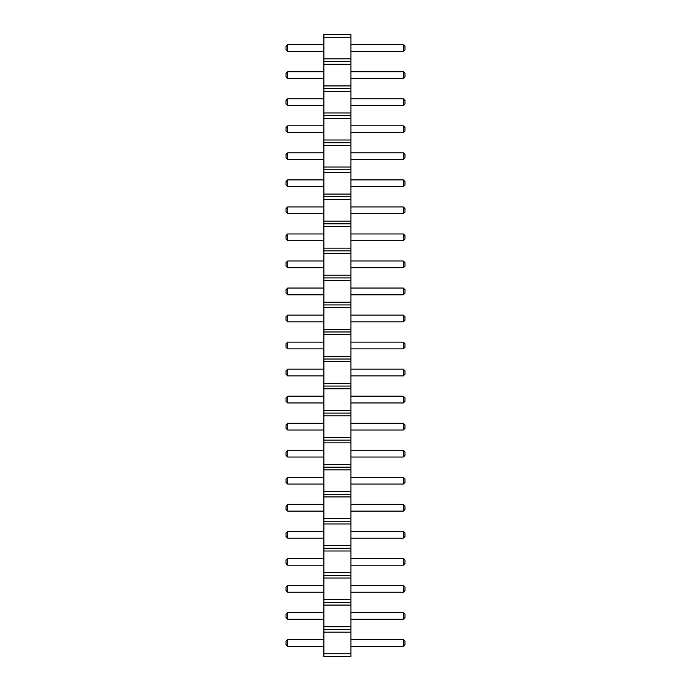 <?xml version="1.0" encoding="UTF-8"?>
<svg xmlns="http://www.w3.org/2000/svg" width="691" height="691" viewBox="0 0 691 691"><rect width="100%" height="100%" fill="white"/><g stroke="black" fill="none" stroke-linecap="round" stroke-linejoin="round"><path stroke-width="1.04" d="M323.872 656.45L350.907 656.45L350.907 34.55L323.872 34.55L323.872 656.45M323.872 653.746L350.907 653.746M323.872 632.118L350.907 632.118M323.872 629.415L350.907 629.415M323.872 626.711L350.907 626.711M323.872 605.074L350.907 605.074M323.872 602.371L350.907 602.371M323.872 599.667L350.907 599.667M323.872 578.039L350.907 578.039M323.872 575.335L350.907 575.335M323.872 572.632L350.907 572.632M323.872 550.995L350.907 550.995M323.872 548.291L350.907 548.291M323.872 545.588L350.907 545.588M323.872 523.959L350.907 523.959M323.872 521.256L350.907 521.256M323.872 518.552L350.907 518.552M323.872 496.915L350.907 496.915M323.872 494.212L350.907 494.212M323.872 491.508L350.907 491.508M323.872 469.88L350.907 469.88M323.872 467.176L350.907 467.176M323.872 464.473L350.907 464.473M323.872 442.845L350.907 442.845M323.872 440.141L350.907 440.141M323.872 437.429L350.907 437.429M323.872 415.801L350.907 415.801M323.872 413.097L350.907 413.097M323.872 410.394L350.907 410.394M323.872 388.765L350.907 388.765M323.872 386.062L350.907 386.062M323.872 383.358L350.907 383.358M323.872 361.721L350.907 361.721M323.872 359.018L350.907 359.018M323.872 356.314L350.907 356.314M323.872 334.686L350.907 334.686M323.872 331.982L350.907 331.982M323.872 329.279L350.907 329.279M323.872 307.642L350.907 307.642M323.872 304.938L350.907 304.938M323.872 302.235L350.907 302.235M323.872 280.606L350.907 280.606M323.872 277.903L350.907 277.903M323.872 275.199L350.907 275.199M323.872 253.571L350.907 253.571M323.872 250.859L350.907 250.859M323.872 248.155L350.907 248.155M323.872 226.527L350.907 226.527M323.872 223.824L350.907 223.824M323.872 221.12L350.907 221.12M323.872 199.492L350.907 199.492M323.872 196.788L350.907 196.788M323.872 194.085L350.907 194.085M323.872 172.448L350.907 172.448M323.872 169.744L350.907 169.744M323.872 167.041L350.907 167.041M323.872 145.412L350.907 145.412M323.872 142.709L350.907 142.709M323.872 140.005L350.907 140.005M323.872 118.368L350.907 118.368M323.872 115.665L350.907 115.665M323.872 112.961L350.907 112.961M323.872 91.333L350.907 91.333M323.872 88.629L350.907 88.629M323.872 85.926L350.907 85.926M323.872 64.289L350.907 64.289M323.872 61.585L350.907 61.585M323.872 58.882L350.907 58.882M323.872 37.254L350.907 37.254M323.872 369.158L287.706 369.158L287.706 375.921L323.872 375.921M323.872 396.202L287.706 396.202L287.706 402.957L323.872 402.957M323.872 430.001L287.706 430.001L287.706 423.238L323.872 423.238M323.872 511.115L287.706 511.115L287.706 504.352L323.872 504.352M323.872 477.317L287.706 477.317L287.706 484.071L323.872 484.071M323.872 457.036L287.706 457.036L287.706 450.273L323.872 450.273M323.872 348.877L287.706 348.877L287.706 342.123L323.872 342.123M323.872 186.648L287.706 186.648L287.706 179.885L323.872 179.885M323.872 213.683L287.706 213.683L287.706 206.929L323.872 206.929M323.872 267.762L287.706 267.762L287.706 260.999L323.872 260.999M323.872 240.727L287.706 240.727L287.706 233.964L323.872 233.964M323.872 294.798L287.706 294.798L287.706 288.043L323.872 288.043M323.872 321.842L287.706 321.842L287.706 315.079L323.872 315.079M323.872 44.69L287.706 44.69L287.706 51.454L323.872 51.454M323.872 71.726L287.706 71.726L287.706 78.489L323.872 78.489M323.872 105.524L287.706 105.524L287.706 98.77L323.872 98.77M323.872 159.604L287.706 159.604L287.706 152.849L323.872 152.849M323.872 132.568L287.706 132.568L287.706 125.805L323.872 125.805M323.872 619.274L287.706 619.274L287.706 612.511L323.872 612.511M323.872 585.476L287.706 585.476L287.706 592.23L323.872 592.23M323.872 565.195L287.706 565.195L287.706 558.432L323.872 558.432M323.872 538.151L287.706 538.151L287.706 531.396L323.872 531.396M323.872 646.31L287.706 646.31L287.706 639.546L323.872 639.546M350.907 375.921L403.294 375.921L404.986 374.228L404.986 370.851L403.294 369.158L403.294 375.921M350.907 369.158L403.294 369.158M350.907 402.957L403.294 402.957L404.986 401.272L404.986 397.886L403.294 396.202L403.294 402.957M350.907 396.202L403.294 396.202M350.907 423.238L403.294 423.238L403.294 430.001L404.986 428.308L404.986 424.93L403.294 423.238M350.907 430.001L403.294 430.001M350.907 504.352L403.294 504.352L403.294 511.115L404.986 509.422L404.986 506.045L403.294 504.352M350.907 511.115L403.294 511.115M350.907 484.071L403.294 484.071L404.986 482.387L404.986 479.01L403.294 477.317L403.294 484.071M350.907 477.317L403.294 477.317M350.907 450.273L403.294 450.273L403.294 457.036L404.986 455.343L404.986 451.966L403.294 450.273M350.907 457.036L403.294 457.036M350.907 342.123L403.294 342.123L403.294 348.877L404.986 347.193L404.986 343.807L403.294 342.123M350.907 348.877L403.294 348.877M350.907 179.885L403.294 179.885L403.294 186.648L404.986 184.955L404.986 181.578L403.294 179.885M350.907 186.648L403.294 186.648M350.907 206.929L403.294 206.929L403.294 213.683L404.986 211.99L404.986 208.613L403.294 206.929M350.907 213.683L403.294 213.683M350.907 260.999L403.294 260.999L403.294 267.762L404.986 266.07L404.986 262.692L403.294 260.999M350.907 267.762L403.294 267.762M350.907 233.964L403.294 233.964L403.294 240.727L404.986 239.034L404.986 235.657L403.294 233.964M350.907 240.727L403.294 240.727M350.907 288.043L403.294 288.043L403.294 294.798L404.986 293.114L404.986 289.728L403.294 288.043M350.907 294.798L403.294 294.798M350.907 315.079L403.294 315.079L403.294 321.842L404.986 320.149L404.986 316.772L403.294 315.079M350.907 321.842L403.294 321.842M350.907 51.454L403.294 51.454L404.986 49.761L404.986 46.383L403.294 44.69L403.294 51.454M350.907 44.69L403.294 44.69M350.907 78.489L403.294 78.489L404.986 76.796L404.986 73.419L403.294 71.726L403.294 78.489M350.907 71.726L403.294 71.726M350.907 98.77L403.294 98.77L403.294 105.524L404.986 103.84L404.986 100.454L403.294 98.77M350.907 105.524L403.294 105.524M350.907 152.849L403.294 152.849L403.294 159.604L404.986 157.919L404.986 154.534L403.294 152.849M350.907 159.604L403.294 159.604M350.907 125.805L403.294 125.805L403.294 132.568L404.986 130.875L404.986 127.498L403.294 125.805M350.907 132.568L403.294 132.568M350.907 612.511L403.294 612.511L403.294 619.274L404.986 617.581L404.986 614.204L403.294 612.511M350.907 619.274L403.294 619.274M350.907 592.23L403.294 592.23L404.986 590.546L404.986 587.16L403.294 585.476L403.294 592.23M350.907 585.476L403.294 585.476M350.907 558.432L403.294 558.432L403.294 565.195L404.986 563.502L404.986 560.125L403.294 558.432M350.907 565.195L403.294 565.195M350.907 531.396L403.294 531.396L403.294 538.151L404.986 536.466L404.986 533.081L403.294 531.396M350.907 538.151L403.294 538.151M350.907 639.546L403.294 639.546L403.294 646.31L404.986 644.617L404.986 641.239L403.294 639.546M350.907 646.31L403.294 646.31M287.706 375.921L286.014 374.228L286.014 370.851L287.706 369.158M287.706 402.957L286.014 401.272L286.014 397.886L287.706 396.202M287.706 423.238L286.014 424.93L286.014 428.308L287.706 430.001M287.706 504.352L286.014 506.045L286.014 509.422L287.706 511.115M287.706 484.071L286.014 482.387L286.014 479.01L287.706 477.317M287.706 450.273L286.014 451.966L286.014 455.343L287.706 457.036M287.706 342.123L286.014 343.807L286.014 347.193L287.706 348.877M287.706 179.885L286.014 181.578L286.014 184.955L287.706 186.648M287.706 206.929L286.014 208.613L286.014 211.99L287.706 213.683M287.706 260.999L286.014 262.692L286.014 266.07L287.706 267.762M287.706 233.964L286.014 235.657L286.014 239.034L287.706 240.727M287.706 288.043L286.014 289.728L286.014 293.114L287.706 294.798M287.706 315.079L286.014 316.772L286.014 320.149L287.706 321.842M287.706 51.454L286.014 49.761L286.014 46.383L287.706 44.69M287.706 78.489L286.014 76.796L286.014 73.419L287.706 71.726M287.706 98.77L286.014 100.454L286.014 103.84L287.706 105.524M287.706 152.849L286.014 154.534L286.014 157.919L287.706 159.604M287.706 125.805L286.014 127.498L286.014 130.875L287.706 132.568M287.706 612.511L286.014 614.204L286.014 617.581L287.706 619.274M287.706 592.23L286.014 590.546L286.014 587.16L287.706 585.476M287.706 558.432L286.014 560.125L286.014 563.502L287.706 565.195M287.706 531.396L286.014 533.081L286.014 536.466L287.706 538.151M287.706 639.546L286.014 641.239L286.014 644.617L287.706 646.31"/></g></svg>
